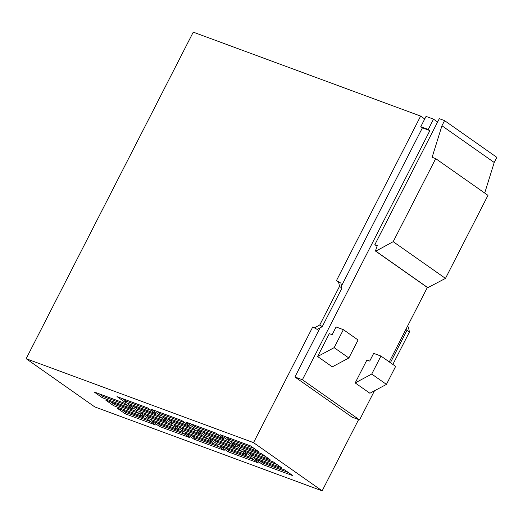 <?xml version="1.0" encoding="UTF-8"?>
<svg xmlns="http://www.w3.org/2000/svg" width="523" height="523" viewBox="0 0 523 523"><rect width="100%" height="100%" fill="white"/><g stroke="black" fill="none" stroke-linecap="round" stroke-linejoin="round"><path stroke-width="0.78" d="M341.499 285.944L422.414 127.828L420.78 126.677L424.728 118.963L420.642 116.093L193.255 32.145L26.15 358.7L253.537 442.648L322.155 490.855L358.628 419.57M322.155 490.855L94.768 406.907L26.15 358.7M312.747 326.94L317.219 329.412L312.747 326.94L253.537 442.648M374.475 390.792L359.569 419.917L352.09 417.158L294.913 376.985L320.05 327.862M420.642 116.093L336.433 280.661L340.904 283.126L341.964 288.101L339.512 286.382L319.775 324.953L322.227 326.672L341.964 288.101M445.478 278.399L393.198 241.672L435.698 158.619L487.979 195.347L445.478 278.399L427.722 287.735L375.442 251.014L377.266 245.568L374.841 244.672L439.313 118.682L444.57 120.623L441.942 125.762L494.215 162.49L496.85 157.351L444.57 120.623M147.355 407.803L117.034 396.611L125.206 402.35L155.521 413.543L147.355 407.803M227.512 441.209L197.191 430.017L205.362 435.757L235.677 446.949L227.512 441.209M193.15 428.527L162.836 417.334L171.001 423.068L201.322 434.267L193.15 428.527M204.585 436.561L174.27 425.362L182.435 431.102L212.756 442.295L204.585 436.561M261.873 453.899L231.552 442.7L239.724 448.44L270.038 459.632L261.873 453.899M273.307 461.933L242.992 450.734L251.158 456.474L281.479 467.667L273.307 461.933M238.946 449.244L208.631 438.052L216.797 443.792L247.118 454.984L238.946 449.244M216.077 433.175L185.757 421.983L193.928 427.722L224.243 438.915L216.077 433.175M155.468 424.957L147.303 419.224L116.982 408.025L125.154 413.765L155.468 424.957M189.829 437.646L181.664 431.906L151.343 420.714L159.515 426.454L189.829 437.646M170.223 423.872L139.909 412.68L148.074 418.42L178.395 429.612L170.223 423.872M224.19 450.329L216.025 444.596L185.704 433.397L193.876 439.137L224.19 450.329M181.716 420.492L151.395 409.3L159.567 415.033L189.882 426.232L181.716 420.492M250.439 445.864L220.118 434.672L228.29 440.405L258.604 451.604L250.439 445.864M135.869 411.189L105.548 399.997L113.713 405.73L144.034 416.929L135.869 411.189M124.428 403.155L94.114 391.962L102.279 397.696L132.6 408.894L124.428 403.155M258.552 463.018L250.386 457.279L220.065 446.086L228.237 451.826L258.552 463.018M158.789 415.837L128.475 404.645L136.64 410.385L166.961 421.577L158.789 415.837M292.913 475.701L284.741 469.961L254.426 458.769L262.592 464.509L292.913 475.701M407.437 326.372L408.385 327.038L409.444 332.013L406.992 330.294L390.406 362.7M392.858 364.426L409.444 332.013M314.768 327.686L319.775 324.953M339.512 286.382L338.453 281.407M332.144 334.687L329.313 333.641L317.605 356.529L334.158 347.658L343.369 329.66L336.093 326.973L332.144 334.687M334.158 347.658L348.861 357.987L358.072 339.989L343.369 329.66M348.861 357.987L332.308 366.858L317.605 356.529M435.698 158.619L432.122 157.292L441.942 125.762M494.215 162.49L484.703 193.046M428.128 287.885L375.847 251.158L393.198 241.672M375.442 251.014L375.847 251.158M377.05 246.222L374.841 244.672M369.722 361.086L366.891 360.04L355.182 382.921L371.735 374.056L380.947 356.058L373.67 353.371L369.722 361.086M371.735 374.056L386.438 384.385L395.65 366.388L380.947 356.058M386.438 384.385L369.885 393.25L355.182 382.921M427.343 287.473L389.262 361.896M420.78 126.677L428.259 129.443L433.521 119.152L437.607 122.022M428.259 129.443L429.893 130.587L422.414 127.828M359.569 419.917L302.392 379.744L429.893 130.587M294.913 376.985L302.392 379.744M424.728 118.963L426.042 116.394L433.521 119.152M406.992 330.294L406.534 328.143M322.227 326.672L317.219 329.412M259.67 460.704L263.252 463.221L288.33 472.478M263.252 463.221L262.592 464.509M133.718 406.58L137.301 409.097L162.372 418.354M137.301 409.097L136.64 410.385M225.308 448.021L228.891 450.538L253.969 459.795M228.891 450.538L228.237 451.826M99.357 393.897L102.939 396.414L128.011 405.671M102.939 396.414L102.279 397.696M110.791 401.932L114.374 404.449L139.451 413.706M114.374 404.449L113.713 405.73M225.361 436.607L228.943 439.124L254.021 448.381M228.943 439.124L228.29 440.405M156.639 411.235L160.221 413.752L185.299 423.009M160.221 413.752L159.567 415.033M190.947 435.339L194.53 437.856L219.608 447.113M194.53 437.856L193.876 439.137M145.152 414.615L148.735 417.132L173.813 426.389M148.735 417.132L148.074 418.42M156.586 422.649L160.169 425.166L185.247 434.423M160.169 425.166L159.515 426.454M122.225 409.967L125.808 412.484L150.886 421.741M125.808 412.484L125.154 413.765M191 423.918L194.582 426.435L219.66 435.692M194.582 426.435L193.928 427.722M213.874 439.987L217.457 442.504L242.528 451.761M217.457 442.504L216.797 443.792M248.235 452.676L251.818 455.193L276.889 464.45M251.818 455.193L251.158 456.474M236.795 444.642L240.377 447.158L265.455 456.416M240.377 447.158L239.724 448.44M179.513 427.304L183.096 429.821L208.167 439.078M183.096 429.821L182.435 431.102M168.079 419.269L171.662 421.786L196.733 431.044M171.662 421.786L171.001 423.068M202.44 431.952L206.023 434.469L231.094 443.726M206.023 434.469L205.362 435.757M122.277 398.546L125.86 401.063L150.938 410.32M125.86 401.063L125.206 402.35"/></g></svg>
